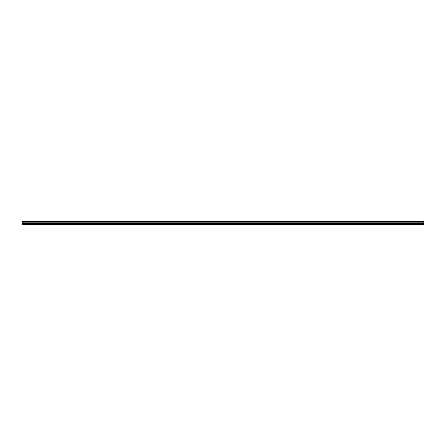 <?xml version="1.0" encoding="UTF-8"?>
<svg xmlns="http://www.w3.org/2000/svg" width="446" height="446" viewBox="0 0 446 446"><rect width="100%" height="100%" fill="white"/><g stroke="black" fill="none" stroke-linecap="round" stroke-linejoin="round"><path stroke-width="0.67" d="M22.3 221.757L22.3 221.344L423.7 221.344L423.7 221.757L22.3 221.757L22.3 224.656L423.7 224.656L423.7 222.905L22.3 222.905M423.7 221.757L423.7 222.905M22.3 224.36L423.7 224.36M22.3 221.422L423.7 221.422M22.3 223.502L423.7 223.502M22.3 222.136L423.7 222.136M22.3 223.156L423.7 223.156"/></g></svg>
